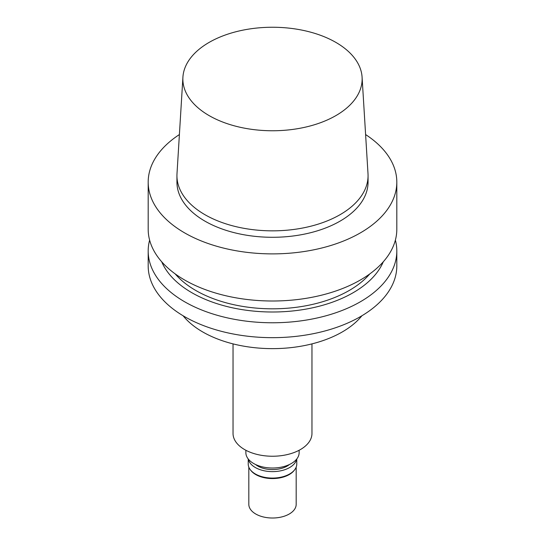 <?xml version="1.0" encoding="UTF-8"?>
<svg xmlns="http://www.w3.org/2000/svg" width="545" height="545" viewBox="0 0 545 545"><rect width="100%" height="100%" fill="white"/><g stroke="black" fill="none" stroke-linecap="round" stroke-linejoin="round"><path stroke-width="0.82" d="M335.89 115.601A89.646 51.755 180 0 1 236.734 126.46A89.646 51.755 180 0 1 182.916 77.172A89.646 51.755 180 0 1 272.5 27.25A89.646 51.755 180 0 1 362.084 77.172A89.646 51.755 180 0 1 335.89 115.601M362.084 77.172L368.004 173.719A95.566 55.174 180 0 1 368.066 175.674A95.566 55.174 180 0 1 340.073 214.682A95.566 55.174 180 0 1 235.93 226.645A95.566 55.174 180 0 1 176.934 175.674A95.566 55.174 180 0 1 176.996 173.719L182.916 77.172M368.066 175.674L368.066 182.119A95.566 55.174 180 0 1 340.073 221.127A95.566 55.174 180 0 1 235.93 233.09A95.566 55.174 180 0 1 176.934 182.119L176.934 175.674M365.606 134.561A124.314 71.77 180 0 1 396.815 182.119A124.314 71.77 180 0 1 360.402 232.865A124.314 71.77 180 0 1 224.928 248.425A124.314 71.77 180 0 1 148.186 182.119A124.314 71.77 180 0 1 179.394 134.561M396.815 182.119L396.815 229.234A124.314 71.77 180 0 1 360.402 279.987A124.314 71.77 180 0 1 224.928 295.54A124.314 71.77 180 0 1 148.186 229.234L148.186 182.119M369.817 273.89A108.523 62.655 180 0 1 349.243 290.465A108.523 62.655 180 0 1 175.183 273.89M383.278 261.804A114.041 65.843 180 0 1 353.14 292.72A114.041 65.843 180 0 1 241.776 309.567A114.041 65.843 180 0 1 161.722 261.804M395.377 240.12A124.314 71.77 180 0 1 396.815 251A124.314 71.77 180 0 1 360.402 301.753A124.314 71.77 180 0 1 224.928 317.306A124.314 71.77 180 0 1 148.186 251A124.314 71.77 180 0 1 149.623 240.12M396.815 251L396.815 265.899A124.314 71.77 180 0 1 360.402 316.645A124.314 71.77 180 0 1 224.928 332.205A124.314 71.77 180 0 1 148.186 265.899L148.186 251M361.9 315.766A98.659 56.959 180 0 1 342.267 331.953A98.659 56.959 180 0 1 183.1 315.766M311.965 343.881L311.965 433.452A39.465 22.788 180 0 1 300.404 449.564A39.465 22.788 180 0 1 257.397 454.503A39.465 22.788 180 0 1 233.035 433.452L233.035 343.881M299.137 450.265L299.137 452.636A26.637 15.383 180 0 1 291.337 463.516A26.637 15.383 180 0 1 262.309 466.847A26.637 15.383 180 0 1 245.863 452.636L245.863 450.265M289.436 464.51A20.717 11.963 180 0 1 287.154 466.077A20.717 11.963 180 0 1 255.564 464.51M296.623 459.163A24.273 14.013 180 0 1 289.661 467.528A24.273 14.013 180 0 1 264.461 470.839A24.273 14.013 180 0 1 248.377 459.163M296.773 458.979L296.773 464.061A24.273 14.013 180 0 1 294.654 469.783A24.273 14.013 180 0 1 289.661 473.973A24.273 14.013 180 0 1 250.346 469.783A24.273 14.013 180 0 1 248.227 464.061L248.227 458.979M294.654 469.783L294.116 470.485A23.68 13.673 180 0 1 289.245 474.566A23.68 13.673 180 0 1 250.884 470.485L250.346 469.783M296.18 467.14L296.18 504.343A23.68 13.673 180 0 1 289.245 514.01A23.68 13.673 180 0 1 263.439 516.973A23.68 13.673 180 0 1 248.82 504.343L248.82 467.14"/></g></svg>
